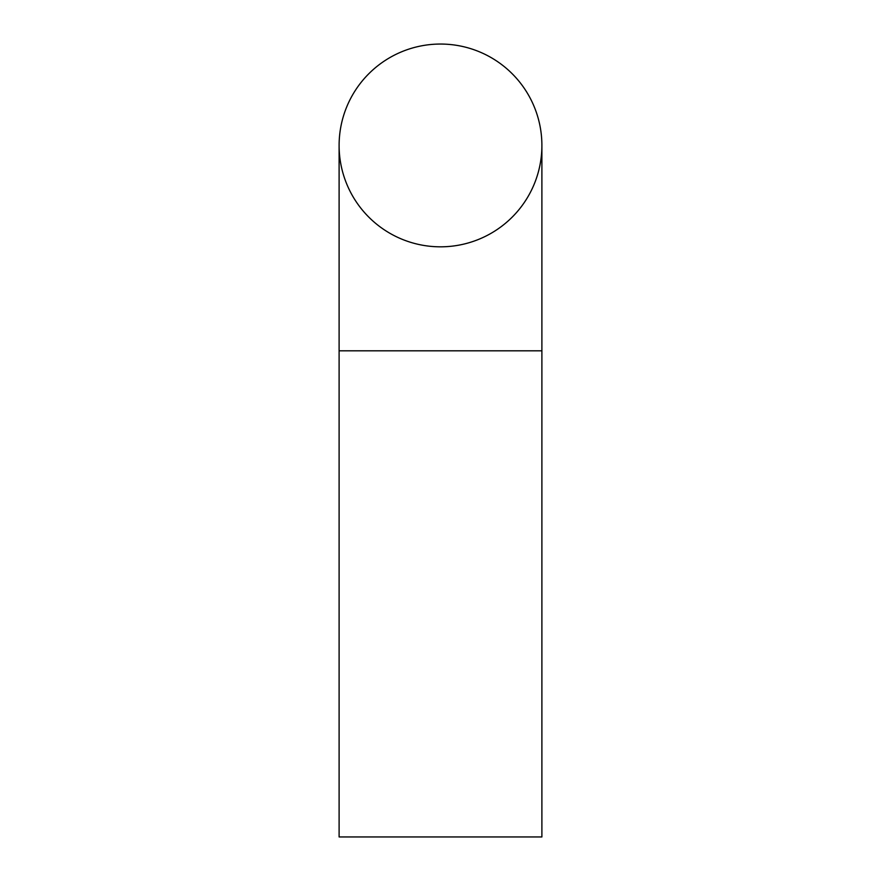 <?xml version="1.0" encoding="UTF-8"?>
<svg xmlns="http://www.w3.org/2000/svg" width="881" height="881" viewBox="0 0 881 881"><rect width="100%" height="100%" fill="white"/><g stroke="black" fill="none" stroke-linecap="round" stroke-linejoin="round"><path stroke-width="1.32" d="M339.108 145.442A101.392 101.392 0 0 0 440.5 246.823A101.392 101.392 0 0 0 541.892 145.442A101.392 101.392 0 0 0 440.5 44.05A101.392 101.392 0 0 0 339.108 145.442A101.392 101.392 0 0 0 440.5 246.823A101.392 101.392 0 0 0 541.892 145.442A101.392 101.392 0 0 0 440.5 44.05A101.392 101.392 0 0 0 339.108 145.442L339.108 350.814L541.892 350.814L541.892 145.442M541.892 350.814L541.892 836.95L339.108 836.95L339.108 350.814"/></g></svg>
